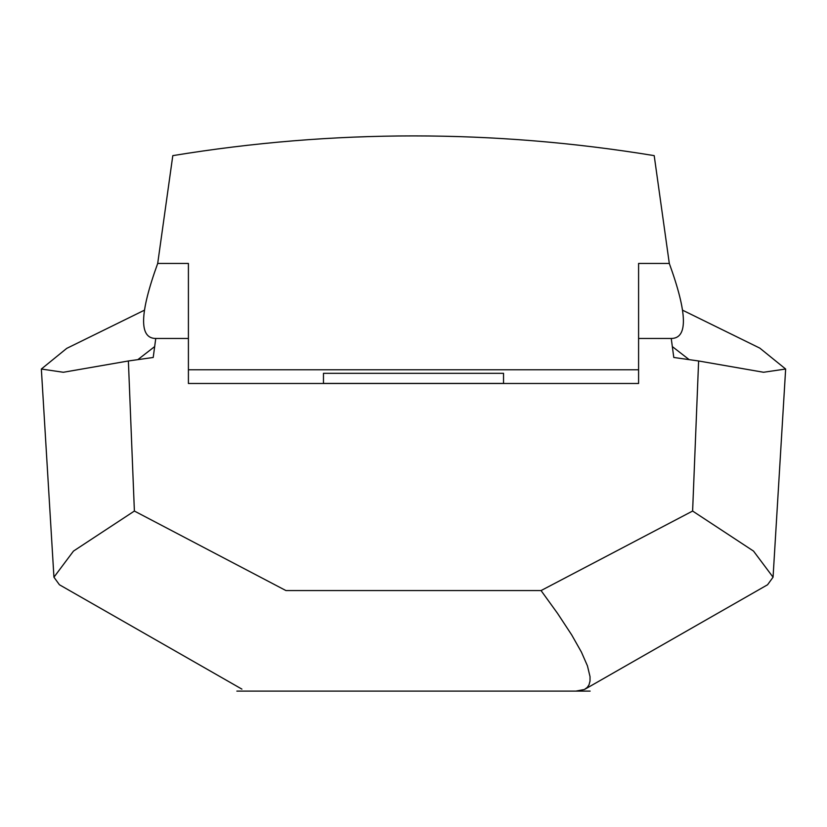 <?xml version="1.0" encoding="UTF-8"?>
<svg xmlns="http://www.w3.org/2000/svg" width="827" height="827" viewBox="0 0 827 827"><rect width="100%" height="100%" fill="white"/><g stroke="black" fill="none" stroke-linecap="round" stroke-linejoin="round"><path stroke-width="1.24" d="M188.411 338.47L188.411 383.49L638.589 383.49L638.589 263.441L669.301 263.441L654.198 155.631C493.729 129.332 333.271 129.332 172.802 155.631L157.699 263.441L188.411 263.441L188.411 338.47L155.755 338.47L153.212 357.471L128.381 360.975L134.387 511.045L285.946 590.571L541.054 590.571L557.563 613.407L571.705 634.919L581.412 652.079L587.449 665.88L590.033 676.672L590.013 681.117L589.031 684.787L587.263 687.433L584.389 689.511L575.892 691.114M682.502 310.156L759.817 348.126L785.65 369.028L763.538 372.264L698.619 360.975L673.788 357.471L671.245 338.47L638.589 338.47M698.619 360.975L692.612 511.045L541.054 590.571M155.755 338.47C138.926 338.408 139.567 313.392 157.699 263.441M671.245 338.47C688.074 338.408 687.433 313.392 669.301 263.441M188.411 369.762L638.589 369.762M672.33 346.585L689.118 359.6M144.498 310.156L66.718 348.384L41.35 369.028L63.348 372.274L128.381 360.975M137.882 359.6L154.67 346.585M585.092 689.129L767.57 584.761L773.059 577.194L753.511 551.082L692.612 511.045M241.908 689.129L59.43 584.761L53.941 577.194L73.489 551.082L134.387 511.045M503.54 383.418L503.54 373.318L323.46 373.318L323.46 383.418L503.54 383.418L503.54 373.318M323.46 373.318L323.46 383.418M236.863 691.114L590.137 691.114M773.059 577.194L785.65 369.028M41.35 369.028L53.941 577.194"/></g></svg>
